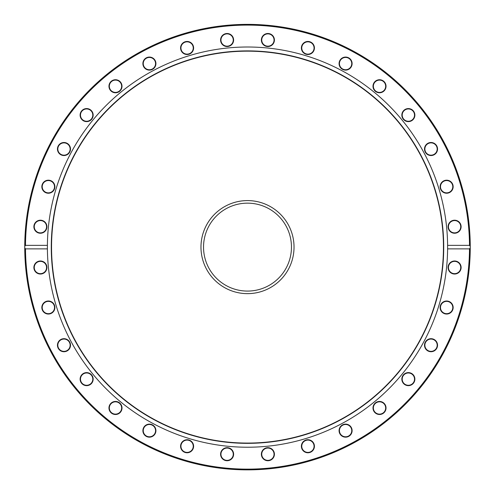 <?xml version="1.0" encoding="UTF-8"?>
<svg xmlns="http://www.w3.org/2000/svg" width="495" height="495" viewBox="0 0 495 495"><rect width="100%" height="100%" fill="white"/><g stroke="black" fill="none" stroke-linecap="round" stroke-linejoin="round"><path stroke-width="0.74" d="M294.03 247.116A46.53 46.53 0 0 1 224.235 287.409A46.53 46.53 0 0 1 224.235 206.823A46.53 46.53 0 0 1 294.03 247.116M24.75 246.331A222.75 222.75 0 0 0 24.75 247.908L24.75 246.331A222.75 222.75 0 0 0 258.037 469.619A222.75 222.75 0 0 0 470.25 247.908L469.507 248.874L447.604 248.874L447.604 245.359L469.507 245.359L470.25 246.331A222.75 222.75 0 0 0 247.5 24.366A222.75 222.75 0 0 0 24.75 246.331L25.486 245.359A222.02 222.02 0 0 1 247.5 25.097A222.02 222.02 0 0 1 469.507 245.359M470.25 246.331L470.25 247.908A222.75 222.75 0 0 0 470.25 247.834A3681.395 905.553 -0 0 0 470.25 246.331M470.089 238.571A2100.656 684.047 -1.8 0 1 470.182 241.653A222.75 222.75 0 0 1 470.213 242.934A2100.656 684.047 179.3 0 1 470.25 246.009M470.064 256.15L470.095 255.408M470.089 255.525L470.052 256.546M469.842 233.677L469.798 232.947A222.75 222.75 0 0 1 469.866 234.073L469.916 234.89M469.984 236.251L470.003 236.622M470.015 236.938L470.04 237.489M470.052 237.693L470.052 237.742A222.75 222.75 177.6 0 0 470.052 237.674L469.866 234.073M469.489 228.74L469.322 226.797A222.75 222.75 174.8 0 0 469.316 226.735L469.489 228.702M469.545 229.433L469.607 230.194M469.489 228.727L469.662 230.955M469.507 248.874A222.02 222.02 0 0 1 247.5 469.136A222.02 222.02 0 0 1 25.486 248.874L24.75 247.908M470.052 256.503L469.873 260.042M469.978 236.084L470.027 237.117M25.486 245.359L47.396 245.359L47.396 248.874L25.486 248.874M447.604 245.359A200.11 200.11 0 0 0 247.5 47.006A200.11 200.11 0 0 0 47.396 245.359M274.385 40.664A6.522 6.522 0 0 0 265.202 34.081A6.522 6.522 0 0 0 264.095 45.323A6.522 6.522 0 0 0 274.385 40.664M351.345 66.664A6.522 6.522 0 0 0 345.38 57.073A6.522 6.522 0 0 0 340.059 67.035A6.522 6.522 0 0 0 351.345 66.664M412.496 120.143A6.522 6.522 0 0 0 410.658 108.999A6.522 6.522 0 0 0 401.928 116.164A6.522 6.522 0 0 0 412.496 120.143M448.526 192.951A6.522 6.522 0 0 0 451.094 181.95A6.522 6.522 0 0 0 440.284 185.229A6.522 6.522 0 0 0 448.526 192.951M41.042 220.232A6.522 6.522 0 0 0 34.464 229.414A6.522 6.522 0 0 0 45.707 230.515A6.522 6.522 0 0 0 41.042 220.232M67.048 143.272A6.522 6.522 0 0 0 57.457 149.236A6.522 6.522 0 0 0 67.419 154.558A6.522 6.522 0 0 0 67.048 143.272M120.526 82.121A6.522 6.522 0 0 0 109.383 83.958A6.522 6.522 0 0 0 116.548 92.689A6.522 6.522 0 0 0 120.526 82.121M193.335 46.091A6.522 6.522 0 0 0 182.333 43.523A6.522 6.522 0 0 0 185.613 54.332A6.522 6.522 0 0 0 193.335 46.091M233.59 39.383A6.522 6.522 0 0 0 223.307 34.724A6.522 6.522 0 0 0 224.408 45.961A6.522 6.522 0 0 0 233.59 39.383M155.158 60.52A6.522 6.522 0 0 0 143.866 60.149A6.522 6.522 0 0 0 149.193 70.111A6.522 6.522 0 0 0 155.158 60.52M90.777 110.063A6.522 6.522 0 0 0 80.202 114.042A6.522 6.522 0 0 0 88.933 121.207A6.522 6.522 0 0 0 90.777 110.063M50.255 180.471A6.522 6.522 0 0 0 42.013 188.193A6.522 6.522 0 0 0 52.823 191.472A6.522 6.522 0 0 0 50.255 180.471M455.233 233.207A6.522 6.522 0 0 0 459.892 222.923A6.522 6.522 0 0 0 448.656 224.031A6.522 6.522 0 0 0 455.233 233.207M434.096 154.774A6.522 6.522 0 0 0 434.468 143.482A6.522 6.522 0 0 0 424.506 148.809A6.522 6.522 0 0 0 434.096 154.774M384.553 90.393A6.522 6.522 0 0 0 380.575 79.825A6.522 6.522 0 0 0 373.409 88.556A6.522 6.522 0 0 0 384.553 90.393M314.146 49.871A6.522 6.522 0 0 0 306.424 41.63A6.522 6.522 0 0 0 303.144 52.439A6.522 6.522 0 0 0 314.146 49.871M447.604 248.75A200.11 200.11 0 0 0 447.604 245.489M47.396 245.489A200.11 200.11 0 0 0 47.396 248.75M47.396 248.874A200.11 200.11 0 0 0 256.441 447.028A200.11 200.11 0 0 0 447.604 248.874M274.02 40.627A6.157 6.157 0 0 1 264.311 45.026A6.157 6.157 0 0 1 265.357 34.415A6.157 6.157 0 0 1 274.02 40.627M313.799 49.766A6.157 6.157 0 0 1 303.416 52.192A6.157 6.157 0 0 1 306.51 41.988A6.157 6.157 0 0 1 313.799 49.766M351.023 66.491A6.157 6.157 0 0 1 340.368 66.844A6.157 6.157 0 0 1 345.392 57.439A6.157 6.157 0 0 1 351.023 66.491M384.275 90.158A6.157 6.157 0 0 1 373.756 88.426A6.157 6.157 0 0 1 380.519 80.184A6.157 6.157 0 0 1 384.275 90.158M412.267 119.858A6.157 6.157 0 0 1 402.286 116.102A6.157 6.157 0 0 1 410.528 109.339A6.157 6.157 0 0 1 412.267 119.858M433.923 154.446A6.157 6.157 0 0 1 424.871 148.822A6.157 6.157 0 0 1 434.276 143.791A6.157 6.157 0 0 1 433.923 154.446M448.421 192.598A6.157 6.157 0 0 1 440.643 185.309A6.157 6.157 0 0 1 450.84 182.216A6.157 6.157 0 0 1 448.421 192.598M455.196 232.848A6.157 6.157 0 0 1 448.99 224.179A6.157 6.157 0 0 1 459.595 223.134A6.157 6.157 0 0 1 455.196 232.848M453.989 273.636A6.157 6.157 0 0 1 449.59 263.928A6.157 6.157 0 0 1 460.202 264.974A6.157 6.157 0 0 1 453.989 273.636M444.85 313.415A6.157 6.157 0 0 1 442.425 303.033A6.157 6.157 0 0 1 452.628 306.127A6.157 6.157 0 0 1 444.85 313.415M428.119 350.639A6.157 6.157 0 0 1 427.773 339.985A6.157 6.157 0 0 1 437.178 345.009A6.157 6.157 0 0 1 428.119 350.639M404.452 383.891A6.157 6.157 0 0 1 406.191 373.372A6.157 6.157 0 0 1 414.433 380.135A6.157 6.157 0 0 1 404.452 383.891M374.758 411.883A6.157 6.157 0 0 1 378.514 401.903A6.157 6.157 0 0 1 385.277 410.145A6.157 6.157 0 0 1 374.758 411.883M340.164 433.54A6.157 6.157 0 0 1 345.795 424.487A6.157 6.157 0 0 1 350.819 433.892A6.157 6.157 0 0 1 340.164 433.54M302.018 448.037A6.157 6.157 0 0 1 309.307 440.259A6.157 6.157 0 0 1 312.401 450.462A6.157 6.157 0 0 1 302.018 448.037M261.768 454.812A6.157 6.157 0 0 1 270.437 448.606A6.157 6.157 0 0 1 271.483 459.212A6.157 6.157 0 0 1 261.768 454.812M220.974 453.606A6.157 6.157 0 0 1 230.689 449.206A6.157 6.157 0 0 1 229.643 459.818A6.157 6.157 0 0 1 220.974 453.606M181.201 444.467A6.157 6.157 0 0 1 191.584 442.047A6.157 6.157 0 0 1 188.49 452.244A6.157 6.157 0 0 1 181.201 444.467M143.977 427.742A6.157 6.157 0 0 1 154.632 427.389A6.157 6.157 0 0 1 149.608 436.794A6.157 6.157 0 0 1 143.977 427.742M110.725 404.075A6.157 6.157 0 0 1 121.244 405.807A6.157 6.157 0 0 1 114.481 414.049A6.157 6.157 0 0 1 110.725 404.075M82.733 374.375A6.157 6.157 0 0 1 92.714 378.131A6.157 6.157 0 0 1 84.472 384.893A6.157 6.157 0 0 1 82.733 374.375M61.071 339.787A6.157 6.157 0 0 1 70.129 345.411A6.157 6.157 0 0 1 60.724 350.441A6.157 6.157 0 0 1 61.071 339.787M46.58 301.634A6.157 6.157 0 0 1 54.357 308.923A6.157 6.157 0 0 1 44.154 312.017A6.157 6.157 0 0 1 46.58 301.634M39.804 261.391A6.157 6.157 0 0 1 46.01 270.053A6.157 6.157 0 0 1 35.405 271.099A6.157 6.157 0 0 1 39.804 261.391M41.011 220.597A6.157 6.157 0 0 1 45.41 230.305A6.157 6.157 0 0 1 34.799 229.259A6.157 6.157 0 0 1 41.011 220.597M50.15 180.817A6.157 6.157 0 0 1 52.569 191.2A6.157 6.157 0 0 1 42.372 188.106A6.157 6.157 0 0 1 50.15 180.817M66.874 143.593A6.157 6.157 0 0 1 67.227 154.248A6.157 6.157 0 0 1 57.822 149.224A6.157 6.157 0 0 1 66.874 143.593M90.542 110.342A6.157 6.157 0 0 1 88.809 120.86A6.157 6.157 0 0 1 80.567 114.098A6.157 6.157 0 0 1 90.542 110.342M120.242 82.349A6.157 6.157 0 0 1 116.486 92.33A6.157 6.157 0 0 1 109.723 84.088A6.157 6.157 0 0 1 120.242 82.349M154.83 60.693A6.157 6.157 0 0 1 149.199 69.746A6.157 6.157 0 0 1 144.175 60.34A6.157 6.157 0 0 1 154.83 60.693M192.982 46.196A6.157 6.157 0 0 1 185.693 53.974A6.157 6.157 0 0 1 182.599 43.777A6.157 6.157 0 0 1 192.982 46.196M444.739 313.762A6.522 6.522 0 0 0 452.987 306.04A6.522 6.522 0 0 0 442.177 302.767A6.522 6.522 0 0 0 444.739 313.762M404.223 384.17A6.522 6.522 0 0 0 414.791 380.191A6.522 6.522 0 0 0 406.061 373.026A6.522 6.522 0 0 0 404.223 384.17M339.842 433.713A6.522 6.522 0 0 0 351.134 434.084A6.522 6.522 0 0 0 345.807 424.122A6.522 6.522 0 0 0 339.842 433.713M261.403 454.849A6.522 6.522 0 0 0 271.693 459.509A6.522 6.522 0 0 0 270.586 448.272A6.522 6.522 0 0 0 261.403 454.849M180.854 444.361A6.522 6.522 0 0 0 188.57 452.603A6.522 6.522 0 0 0 191.85 441.794A6.522 6.522 0 0 0 180.854 444.361M110.441 403.84A6.522 6.522 0 0 0 114.419 414.414A6.522 6.522 0 0 0 121.591 405.677A6.522 6.522 0 0 0 110.441 403.84M60.904 339.459A6.522 6.522 0 0 0 60.532 350.751A6.522 6.522 0 0 0 70.494 345.423A6.522 6.522 0 0 0 60.904 339.459M39.767 261.026A6.522 6.522 0 0 0 35.102 271.31A6.522 6.522 0 0 0 46.344 270.208A6.522 6.522 0 0 0 39.767 261.026M46.468 301.282A6.522 6.522 0 0 0 43.907 312.283A6.522 6.522 0 0 0 54.716 309.004A6.522 6.522 0 0 0 46.468 301.282M82.504 374.09A6.522 6.522 0 0 0 84.342 385.234A6.522 6.522 0 0 0 93.072 378.069A6.522 6.522 0 0 0 82.504 374.09M143.655 427.569A6.522 6.522 0 0 0 149.62 437.159A6.522 6.522 0 0 0 154.941 427.197A6.522 6.522 0 0 0 143.655 427.569M220.615 453.568A6.522 6.522 0 0 0 229.791 460.152A6.522 6.522 0 0 0 230.899 448.909A6.522 6.522 0 0 0 220.615 453.568M301.665 448.148A6.522 6.522 0 0 0 312.667 450.71A6.522 6.522 0 0 0 309.387 439.9A6.522 6.522 0 0 0 301.665 448.148M374.474 412.112A6.522 6.522 0 0 0 385.617 410.275A6.522 6.522 0 0 0 378.452 401.544A6.522 6.522 0 0 0 374.474 412.112M427.952 350.961A6.522 6.522 0 0 0 437.543 344.996A6.522 6.522 0 0 0 427.581 339.675A6.522 6.522 0 0 0 427.952 350.961M453.952 274.001A6.522 6.522 0 0 0 460.536 264.825A6.522 6.522 0 0 0 449.293 263.717A6.522 6.522 0 0 0 453.952 274.001M233.225 39.421A6.157 6.157 0 0 1 224.563 45.627A6.157 6.157 0 0 1 223.517 35.021A6.157 6.157 0 0 1 233.225 39.421M52.216 266.353A196.224 196.224 0 0 0 361.796 406.618A196.224 196.224 0 0 0 328.482 68.384A196.224 196.224 0 0 0 52.216 266.353M52.489 266.322A195.952 195.952 0 0 0 361.641 406.395A195.952 195.952 0 0 0 328.371 68.632A195.952 195.952 0 0 0 52.489 266.322M247.209 291.079A43.962 43.962 0 0 1 209.571 224.885A43.962 43.962 0 0 1 285.714 225.386A43.962 43.962 0 0 1 247.209 291.079M247.197 293.646A46.53 46.53 0 0 0 287.948 224.117A46.53 46.53 0 0 0 207.356 223.592A46.53 46.53 0 0 0 247.197 293.646"/></g></svg>
